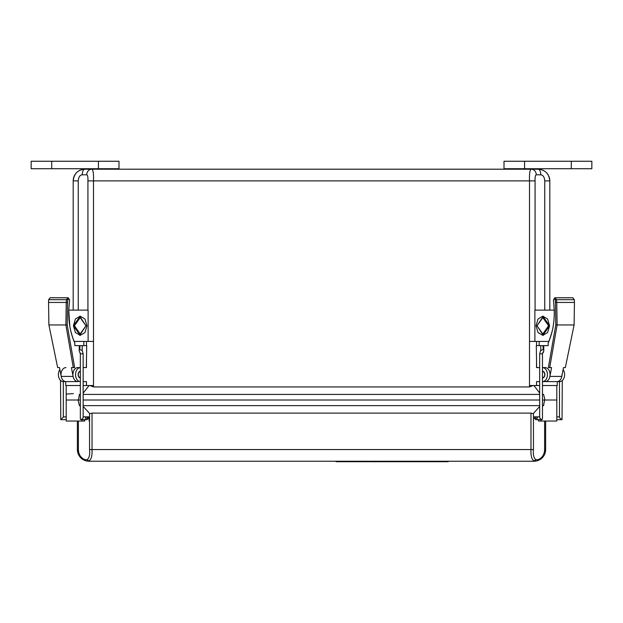 <?xml version="1.0" encoding="UTF-8"?>
<svg xmlns="http://www.w3.org/2000/svg" width="623" height="623" viewBox="0 0 623 623"><rect width="100%" height="100%" fill="white"/><g stroke="black" fill="none" stroke-linecap="round" stroke-linejoin="round"><path stroke-width="0.93" d="M51.709 168.732L31.15 168.732L31.15 161.256L118.993 161.256L118.993 168.732L51.709 168.732L51.709 161.256M83.856 168.732L83.599 169.269A11.681 11.681 0 0 0 73.187 180.88C74.005 173.653 77.898 169.76 84.868 169.199L538.132 169.199C545.094 169.752 548.988 173.646 549.813 180.88A11.681 11.681 0 0 0 548.886 176.325A11.681 11.681 0 0 1 549.813 180.88L549.813 310.122M98.434 161.256L98.434 169.199M113.012 168.732L113.012 169.199M83.147 416.842L89.128 416.842L89.128 421.047L89.564 421.047L89.564 413.438L83.147 406.406M80.344 405.737L79.401 405.628L80.344 405.628M81.963 419.692L81.963 421.047L66.202 421.047L66.202 400.021L80.344 400.021L78.085 400.021L79.401 405.628M541.052 419.692L541.052 421.047L556.814 421.047L556.814 400.021L545.133 400.021L556.814 400.021L556.806 385.536M542.462 405.768L543.622 405.628C544.12 401.897 544.619 400.028 545.125 400.021M544.627 421.047L544.627 449.549C544.401 454.588 542.212 457.952 538.077 459.649L535.811 459.665C533.732 457.998 532.945 454.626 533.452 449.549L533.444 413.438L539.658 406.476M533.444 416.842L539.658 416.842M538.584 419.692L538.584 421.047L538.358 419.692M542.462 394.414L543.599 394.414L544.923 400.021L542.462 400.021L556.806 400.021L556.814 421.047L556.814 400.021M539.658 400.021L83.147 400.021L539.658 400.021M83.147 405.628L539.658 405.628M542.462 405.628L543.622 405.628M535.811 459.665A3.738 2.835 -72.7 0 1 533.95 460.864C531.715 459.455 530.718 455.678 530.967 449.549L92.04 449.549L92.04 413.104L89.556 413.742M92.04 413.104L530.967 413.104L530.967 449.549L533.452 449.549M533.452 413.742L530.967 413.104M89.128 416.842L84.658 416.888A1.402 1.145 90 0 1 84.642 419.692L87.025 419.692M81.963 421.047L84.658 421.047L84.658 419.692L80.935 419.692L80.344 419.092L80.344 353.809L83.147 353.809L83.147 417.488L82.734 418.531L80.935 419.692M538.584 421.047L541.052 421.047M544.627 449.549L545.631 449.549L545.631 421.047M77.384 421.047L77.384 449.549A11.681 11.681 0 0 0 89.066 461.23L533.95 461.23A11.681 11.681 0 0 0 536.831 460.872A3.738 2.352 -104.3 0 0 538.077 459.649M89.556 421.047L89.556 449.549C90.07 454.611 89.284 457.983 87.197 459.665L84.93 459.649C80.803 457.967 78.623 454.603 78.381 449.549L78.381 421.047M89.556 449.549L92.04 449.549C92.297 455.67 91.301 459.447 89.066 460.864A3.738 2.835 -107.3 0 1 87.197 459.665M545.631 449.549A11.681 11.681 0 0 1 536.831 460.872C542.08 459.463 545.016 455.686 545.631 449.549M84.93 459.649A3.738 2.352 -75.7 0 0 86.184 460.872C80.943 459.47 78.007 455.693 77.384 449.549L78.381 449.549M86.184 460.872L89.066 461.23A11.681 11.681 0 0 1 86.184 460.872A11.681 11.681 0 0 0 89.066 461.23M533.95 460.864L536.831 460.872A11.681 11.681 0 0 1 533.95 461.23L533.95 460.864M542.462 377.99A3.388 2.399 -90 0 0 542.477 377.99A3.388 2.399 -90 0 0 544.876 374.602A3.388 2.399 -90 0 0 542.477 371.215A3.388 2.399 -90 0 0 542.462 371.215M557.118 324.957L555.794 324.832L548.365 367.593L549.712 367.593L557.118 324.957L574.095 324.957L565.341 367.593L563.472 367.593L561.806 376.417L549.907 376.417A7.009 4.953 90 0 1 545.125 381.611A7.009 4.953 -90 0 0 550.078 374.602A7.009 4.953 -90 0 0 545.125 367.593L542.477 367.593A7.009 4.953 90 0 1 547.438 374.602A7.009 4.953 90 0 1 542.477 381.611L557.274 381.611L557.274 385.536L542.462 385.536M539.658 385.536L529.495 385.536M557.274 381.611L559.664 381.611A7.009 4.953 -90 0 0 564.617 374.602A7.009 4.953 -90 0 0 563.106 369.564M539.658 381.611L536.535 381.611L536.535 385.536M536.535 360.655L536.535 367.593L539.658 367.593M529.495 341.427L536.535 341.427L536.535 345.633M548.785 341.427L548.154 343.187C552.585 333.064 554.61 321.99 554.229 309.966L554.236 310.122C554.384 315.238 554.073 320.339 553.294 325.424C552.975 328.562 551.698 333.321 549.478 339.714L548.793 341.427L536.535 341.427L539.175 341.427L539.175 345.633M536.644 367.593L536.294 345.633L548.193 345.633L548.154 343.187M561.977 374.602A7.009 4.953 90 0 1 557.017 381.611A7.009 4.953 -90 0 0 561.806 376.417M509.731 169.199L509.988 168.732M539.144 168.732L539.401 169.269A11.681 11.681 0 0 1 548.178 174.923A11.681 11.681 0 0 0 539.401 169.269M84.868 169.199A5.607 2.632 90 0 0 82.236 174.806L86.753 174.806A5.607 4.976 -90 0 1 91.737 169.199C93.146 169.752 93.73 173.646 93.505 180.88L529.495 180.88C529.27 173.653 529.854 169.76 531.263 169.199A5.607 4.976 90 0 1 536.247 174.806L540.764 174.806A5.607 2.632 -90 0 0 538.132 169.199M83.599 169.269A11.681 11.681 0 0 0 73.187 180.88L73.187 310.122L73.187 180.88L78.241 180.88C78.56 177.08 79.892 175.055 82.236 174.806M540.764 174.806C543.1 175.047 544.432 177.072 544.759 180.88L549.813 180.88M535.079 310.122L535.079 180.88C534.939 177.088 535.328 175.063 536.247 174.806M86.753 174.806C87.672 175.055 88.061 177.08 87.921 180.88L93.505 180.88L93.505 386.938L529.495 386.938L533.078 385.536M89.922 385.536L93.505 386.938M89.058 385.536L83.147 393.16M80.344 394.234L79.386 394.414L80.344 394.414M83.147 394.414L539.658 394.414M543.599 394.414L542.462 394.188M539.658 393.051L533.942 385.536M73.436 393.619L66.63 394.048M66.194 385.536L66.194 400.021L77.875 400.021C78.381 400.013 78.887 398.144 79.386 394.414M80.344 377.748A3.154 2.227 -90 0 1 78.288 374.602A3.154 2.227 -90 0 1 80.344 371.456L79.643 371.448M74.207 341.427L73.514 339.714C72.72 338.094 70.119 329.263 69.831 326.25L68.764 310.223C68.398 322.161 70.422 333.149 74.846 343.18L74.215 341.427L93.505 341.427M73.288 367.593L71.419 367.593L73.093 376.417L61.194 376.417L59.528 367.593L57.659 367.593L48.906 324.957L65.882 324.957L73.288 367.593L74.635 367.593L67.206 324.832L67.557 302.49L67.767 299.788L68.686 298.721L68.226 297.794L69.574 299.881L68.771 310.122L88.116 310.122L88.116 341.427M79.697 335.33L85.974 325.774L80.188 333.951L79.199 333.951L73.413 325.774L75.399 318.999L80.188 316.196L84.977 318.999L86.963 325.774L84.977 332.55L80.188 335.353L75.399 332.55L73.413 325.774L79.199 317.598L80.188 317.598L85.974 325.774L79.697 316.219M80.188 333.951L74.41 325.774L80.188 317.598M67.206 324.832L65.882 324.957M48.906 324.957L48.547 302.451L66.24 302.451L65.882 324.933M48.547 302.451L48.898 324.933M61.194 376.417A7.009 4.953 90 0 0 65.983 381.611A7.009 4.953 -90 0 1 61.023 374.602A7.009 4.953 -90 0 1 65.983 367.593M80.344 381.603A7.009 4.953 -90 0 1 75.562 374.602A7.009 4.953 -90 0 1 80.344 367.601L77.875 367.593A7.009 4.953 90 0 0 72.922 374.602A7.009 4.953 90 0 0 77.875 381.611A7.009 4.953 -90 0 1 73.093 376.417M68.686 298.721L69.558 300.006L68.764 310.223M82.158 350.827L82.244 345.633L86.706 345.633L86.356 367.593M74.846 343.18L74.807 345.633L79.269 345.633L79.183 351.006L80.211 353.015M66.24 302.451L67.557 302.49M48.539 302.155L48.656 299.686L66.459 299.686L66.24 302.435M68.226 297.794L68.81 298.729M48.656 299.686L50.12 297.771L67.954 297.763L66.459 299.686L67.767 299.788M82.244 345.633L79.269 345.633M79.869 349.604L79.931 345.633M539.658 353.809L539.658 417.488L540.071 418.531L541.862 419.692L542.462 419.092L542.462 353.809L539.658 353.809C541.013 349.355 539.72 351.17 543.038 349.604L543.793 349.604M562.289 380.544L562.032 419.692L560.077 418.29L559.485 417.145L559.485 381.611M60.517 380.365L60.774 419.692L63.32 417.145L63.32 381.611M79.207 349.846A1.402 0.989 90 0 1 79.76 349.604L79.207 349.604M543.357 371.448L542.477 371.448A3.154 2.227 90 0 1 542.477 371.448A3.154 2.227 90 0 1 544.712 374.602A3.154 2.227 90 0 1 542.477 377.756A3.154 2.227 90 0 1 542.462 377.756L543.357 377.756M534.884 341.427L534.884 310.122L554.236 310.122L553.45 299.881L554.789 297.786L572.864 297.763L555.148 297.771M543.303 316.219L537.026 325.774L542.812 317.598L543.801 317.598L549.587 325.774L547.601 318.999L542.812 316.196L538.023 318.999L536.037 325.774L538.023 332.55L542.812 335.353L547.601 332.55L549.587 325.774L543.801 333.951L542.812 333.951L537.026 325.774L543.303 335.33M542.812 317.598L548.59 325.774L542.812 333.951M549.712 367.593L551.581 367.593L549.907 376.417M557.118 324.933L556.76 302.451L574.453 302.435L574.095 324.957M574.453 302.451L574.102 324.933M556.76 302.451L556.526 299.686L574.328 299.686L574.453 302.435M555.794 324.832L555.436 302.357L556.721 302.155M554.229 309.966L553.458 300.006L554.182 298.744L555.241 299.788L555.436 302.357M542.571 353.085L543.817 351.006L543.731 345.633M540.756 345.633L540.834 350.601M554.322 298.713L554.906 297.778L556.526 299.686L555.241 299.788M574.328 299.686L572.732 297.771M554.182 298.744L554.789 297.786M543.069 345.633L543.131 349.604M80.344 385.536L65.727 385.536L65.727 381.611L78.132 381.611M80.344 371.222A3.388 2.399 90 0 0 78.124 374.602A3.388 2.399 90 0 0 80.344 377.982M59.894 369.564A7.009 4.953 90 0 0 58.741 377.226A7.009 4.953 90 0 0 63.336 381.611L65.727 381.611M83.147 367.593L86.465 367.593L86.465 360.655M86.465 345.633L86.465 341.427L83.825 341.427L83.825 345.633M86.465 381.611L83.147 381.611L86.465 381.611L86.465 385.536L83.147 385.536M93.505 385.536L86.465 385.536M524.566 161.256L524.566 168.732L504.007 168.732L504.007 161.256L591.85 161.256L591.85 168.732L524.566 168.732L524.566 169.199M448.233 461.23L448.233 461.698L336.093 461.698L336.093 461.23M420.206 461.698L376.697 461.698M376.697 461.744L367.149 461.698M89.167 416.842L89.167 421.047M84.424 421.047L84.424 419.692M544.759 180.88L544.759 310.122M529.495 386.938L529.495 180.88L535.079 180.88M87.921 180.88L87.921 310.122M78.241 310.122L78.241 180.88M67.821 297.771L50.253 297.771M537.01 418.29A1.402 1.145 90 0 1 538.163 416.888L535.749 416.888L534.347 418.29L537.01 418.29A1.402 1.145 90 0 0 538.163 419.692L541.862 419.692M542.462 353.809L543.038 352.408A1.402 0.989 -90 0 0 543.575 352.182M543.801 350.103A1.402 0.989 -90 0 0 543.038 349.604M66.061 416.888L66.202 416.888A1.402 0.802 -90 0 0 66.061 416.888L63.32 416.888M60.774 419.692L66.061 419.692A1.402 0.802 -90 0 0 66.202 419.668M85.787 418.29L88.458 418.29L87.056 419.692M80.749 353.809L83.147 353.809C82.041 349.705 82.773 350.85 79.76 349.604M571.291 161.256L571.291 168.732M80.344 377.756L79.643 377.756M534.347 418.29L535.749 419.692L538.163 419.692M543.038 352.408L543.458 352.408M562.032 419.692L556.814 419.692M538.163 416.888L539.658 416.888M559.485 416.888L556.814 416.888M79.76 352.408L80.344 353.809M88.458 418.29L87.056 416.888L83.147 416.888"/></g></svg>
